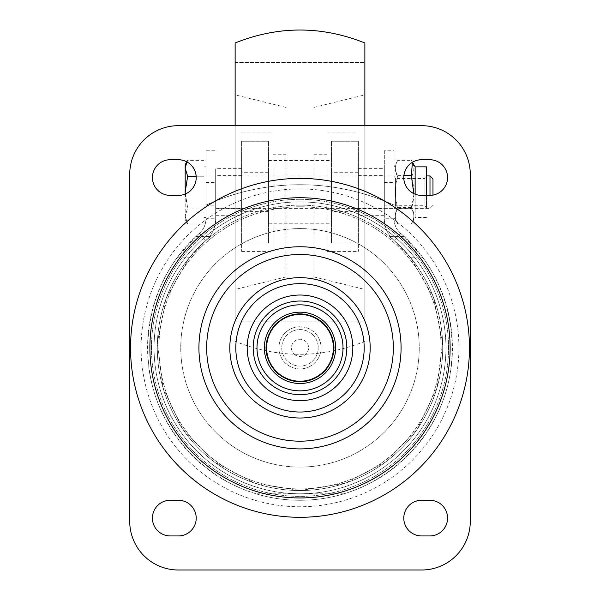 <?xml version="1.0" encoding="UTF-8"?>
<svg xmlns="http://www.w3.org/2000/svg" width="600" height="600" viewBox="0 0 600 600"><rect width="100%" height="100%" fill="white"/><g stroke="black" fill="none" stroke-linecap="round" stroke-linejoin="round"><path stroke-width="0.45" stroke-dasharray="3 2.25" d="M364.868 135.428L364.868 321.892L364.868 135.428M364.868 149.61L364.868 289.462L364.868 149.61M313.965 155.1L313.965 276.923L313.965 155.1M313.965 175.567L313.965 230.108L313.965 175.567M327 175.567L327 230.108L327 175.567M327 166.252L327 251.415L327 166.252M358.38 166.252L358.38 251.415L358.38 166.252M358.38 169.898L358.38 243.075L358.38 169.898M331.5 169.898L331.5 243.075L331.5 169.898M331.5 178.328L331.5 223.8L331.5 178.328M268.5 178.328L268.5 223.8L268.5 178.328M268.5 169.898L268.5 243.075L268.5 169.898M241.62 169.898L241.62 243.075L241.62 169.898M241.62 166.252L241.62 251.415L241.62 166.252M273 166.252L273 251.415L273 166.252M273 175.567L273 230.108L273 175.567M286.035 175.567L286.035 230.108L286.035 175.567M286.035 155.1L286.035 276.923L286.035 155.1M235.132 149.61L235.132 289.462L235.132 149.61M235.132 135.428L235.132 321.892L235.132 135.428M235.132 248.895L235.132 62.43L235.132 248.895M364.868 248.895L364.868 62.43L364.868 248.895M364.868 42.975L364.868 125.677M235.132 42.975L235.132 125.677M241.62 214.425L241.62 141.248L241.62 214.425M241.62 200.67L241.62 172.703L241.62 200.67M268.5 200.67L268.5 172.703L268.5 200.67M268.5 214.425L268.5 141.248L268.5 214.425M331.5 214.425L331.5 141.248L331.5 214.425M331.5 200.67L331.5 172.703L331.5 200.67M358.38 200.67L358.38 172.703L358.38 200.67M358.38 214.425L358.38 141.248L358.38 214.425M429.99 195.405L429.99 175.942M432.975 178.928L432.975 195.105M215.678 175.942L215.678 208.38L215.678 175.942L205.942 175.942L205.942 208.38L205.942 175.942L205.942 208.38L205.942 175.942L426.487 175.942L426.487 208.38L426.487 175.95L424.965 178.583L424.965 205.748L424.965 178.583L395.572 178.583L395.572 205.748L395.572 178.583L394.058 175.95L394.058 208.38L394.058 175.942L384.322 175.942L384.322 208.38L384.322 175.942M185.227 194.04L187.65 208.08L185.19 216.038L185.19 194.055M185.19 164.595L185.19 168.285L187.65 160.328L186.833 161.858M185.19 219.728L185.19 216.038L185.19 219.728L187.65 223.995L185.19 216.038L187.65 223.995L204 223.995L204 176.243L187.65 176.243L185.19 168.285L185.19 192.165L187.65 176.243M196.17 176.243L204 176.243L204 160.328L204 208.08L187.65 208.08L185.19 192.165L185.19 216.038L187.65 208.08L204 208.08L204 223.995M204 160.328L187.65 160.328L186.78 161.835M204 166.868L204 217.462L204 166.868L205.942 166.868L205.942 217.462L205.942 166.868M426.487 166.868L426.487 195.405M394.058 166.875L394.058 217.462L394.058 166.868L397.83 160.335C394.507 165.435 394.507 170.528 397.83 175.627C394.507 186.233 394.507 196.845 397.83 207.45C394.507 212.962 394.507 218.475 397.83 223.987L394.058 217.462M412.418 162.292L411.36 160.335C414.683 165.847 414.683 171.36 411.36 176.873C414.683 187.485 414.683 198.09 411.36 208.695C414.683 213.795 414.683 218.888 411.36 223.987C414.683 218.475 414.683 212.962 411.36 207.45L413.783 193.59M415.132 166.868L415.132 217.462L411.36 223.987L397.83 223.987C394.507 218.888 394.507 213.795 397.83 208.695C394.507 198.09 394.507 187.485 397.83 176.873C394.507 171.36 394.507 165.847 397.83 160.335L411.36 160.335M426.487 217.462L415.132 217.462L415.132 194.183M397.83 176.873L411.36 176.873M397.83 175.627L403.89 175.627M397.83 208.695L411.36 208.695M397.83 207.45L411.36 207.45M300 493.785A145.942 145.942 0 0 0 445.942 347.835A145.942 145.942 0 0 0 300 201.892A145.942 145.942 0 0 0 154.058 347.835A145.942 145.942 0 0 0 300 493.785M300 201.892A145.942 145.942 0 0 0 173.61 420.81A145.942 145.942 0 0 0 426.39 420.81A145.942 145.942 0 0 0 300 201.892M421.62 125.677A48.645 48.645 0 0 1 470.272 174.322L470.272 521.355A48.645 48.645 0 0 1 421.62 570L178.38 570A48.645 48.645 0 0 1 129.727 521.355L129.727 174.322A48.645 48.645 0 0 1 178.38 125.677L421.62 125.677M421.62 535.942A17.835 17.835 0 0 1 403.785 518.107A17.835 17.835 0 0 1 421.62 500.272L429.728 500.272A17.835 17.835 0 0 1 447.57 518.107A17.835 17.835 0 0 1 429.728 535.942L421.62 535.942M178.38 159.727A17.835 17.835 0 0 1 196.215 177.57A17.835 17.835 0 0 1 178.38 195.405L170.273 195.405A17.835 17.835 0 0 1 152.43 177.57A17.835 17.835 0 0 1 170.273 159.727L178.38 159.727M421.62 195.405A17.835 17.835 0 0 1 403.785 177.57A17.835 17.835 0 0 1 421.62 159.727L429.728 159.727A17.835 17.835 0 0 1 447.57 177.57A17.835 17.835 0 0 1 429.728 195.405L421.62 195.405M178.38 500.272A17.835 17.835 0 0 1 196.215 518.107A17.835 17.835 0 0 1 178.38 535.942L170.273 535.942A17.835 17.835 0 0 1 152.43 518.107A17.835 17.835 0 0 1 170.273 500.272L178.38 500.272M384.322 205.132L384.322 150.788L394.058 150.788L394.058 205.132L384.322 205.132L384.322 218.76A29.19 29.19 0 0 0 394.237 240.675A142.703 142.703 0 0 1 403.035 446.565A142.703 142.703 0 0 1 196.965 446.565A142.703 142.703 0 0 1 205.763 240.675A29.19 29.19 0 0 0 215.678 218.76L215.678 205.132L205.942 205.132A227.025 227.025 0 0 1 394.058 205.132L384.322 200.978L384.322 218.76A29.19 29.19 0 0 0 390.33 236.498L394.237 240.675A142.703 142.703 0 0 1 403.035 446.565A142.703 142.703 0 0 1 196.965 446.565A142.703 142.703 0 0 1 300 205.132A142.703 142.703 0 0 1 437.018 387.705A142.703 142.703 0 0 1 223.433 468.263A142.703 142.703 0 0 1 205.763 240.675A142.703 142.703 0 0 1 394.237 240.675L410.737 257.827L433.522 297.487L442.597 342.315L437.018 387.713L417.368 429.015L385.658 461.978L345.15 483.21L300 490.537L254.85 483.21L214.343 461.978L182.632 429.015L162.983 387.713L157.403 342.315L166.477 297.487L189.262 257.827L209.67 236.498A29.19 29.19 0 0 0 215.678 218.76L215.678 205.132M300 467.085A119.243 119.243 0 0 0 403.268 288.218A119.243 119.243 0 0 0 196.733 288.218A119.243 119.243 0 0 0 300 467.085A119.243 119.243 0 0 0 403.268 288.218A119.243 119.243 0 0 0 196.733 288.218A119.243 119.243 0 0 0 300 467.085M384.322 150.788L384.322 218.76A29.19 29.19 0 0 0 394.237 240.675L400.665 233.37A19.462 19.462 0 0 1 394.058 218.76L394.058 205.132M205.942 150.788L205.942 218.76L205.942 150.788L215.678 150.788M300 368.918A21.082 21.082 0 0 1 281.745 337.298A21.082 21.082 0 0 1 318.255 337.298A21.082 21.082 0 0 1 300 368.918A21.082 21.082 0 0 1 281.745 337.298A21.082 21.082 0 0 1 318.255 337.298A21.082 21.082 0 0 1 300 368.918M300 199.29A148.545 148.545 0 0 0 171.352 422.107A148.545 148.545 0 0 0 428.647 422.107A148.545 148.545 0 0 0 300 199.29A148.545 148.545 0 0 0 171.352 422.107A148.545 148.545 0 0 0 428.647 422.107A148.545 148.545 0 0 0 300 199.29M300 206.76A141.083 141.083 0 0 0 177.817 418.38A141.083 141.083 0 0 0 422.183 418.38A141.083 141.083 0 0 0 300 206.76A141.083 141.083 0 0 0 177.817 418.38A141.083 141.083 0 0 0 422.183 418.38A141.083 141.083 0 0 0 300 206.76M205.942 205.132L215.678 200.978A227.025 227.025 0 0 1 384.322 200.978M256.005 493.785A152.43 152.43 0 0 0 343.995 493.785L256.005 493.785C209.392 479.61 171.038 442.41 155.46 396.248C140.093 350.01 148.305 297.218 176.977 257.827L195.892 236.498A152.43 152.43 0 0 1 199.335 233.37A19.462 19.462 0 0 0 205.942 218.76A19.462 19.462 0 0 1 199.335 233.37A152.43 152.43 0 0 0 189.938 453.3A152.43 152.43 0 0 0 410.062 453.3A152.43 152.43 0 0 0 400.665 233.37A19.462 19.462 0 0 1 394.058 218.76L394.058 150.788M426.487 208.38L424.965 205.748L395.572 205.748L394.058 208.38L384.322 208.38M215.678 208.38L429.99 208.38L432.975 205.395M343.995 493.785C390.607 479.61 428.963 442.41 444.54 396.248C459.908 350.01 451.695 297.218 423.022 257.827L404.107 236.498A152.43 152.43 0 0 0 400.665 233.37M384.322 208.695L384.322 175.62L384.322 208.702L358.38 208.702L358.38 175.62L358.38 208.695M384.322 215.67L384.322 168.645L384.322 215.67L358.38 215.678L358.38 168.645L358.38 215.67M215.678 208.695L215.678 175.62L215.678 208.695L241.62 208.702L241.62 175.62L241.62 208.695M215.678 215.67L215.678 168.645L215.678 215.678L241.62 215.678L241.62 168.645L241.62 215.67M277.905 372.862A33.383 33.383 0 0 1 274.972 325.748A33.383 33.383 0 0 1 322.095 322.815A33.383 33.383 0 0 1 325.028 369.93A33.383 33.383 0 0 1 277.905 372.862M312.075 334.163A18.24 18.24 0 0 0 282.12 344.22A18.24 18.24 0 0 0 305.805 365.13A18.24 18.24 0 0 0 312.075 334.163A18.24 18.24 0 0 0 282.12 344.22A18.24 18.24 0 0 0 305.805 365.13A18.24 18.24 0 0 0 312.075 334.163M322.538 322.312A34.057 34.057 0 0 0 266.625 341.085A34.057 34.057 0 0 0 310.837 380.123A34.057 34.057 0 0 0 322.538 322.312A34.057 34.057 0 0 0 267.983 359.438A34.057 34.057 0 0 0 277.462 373.365A34.057 34.057 -124.2 0 0 332.017 336.24A34.057 34.057 0 0 0 322.538 322.312L322.095 322.815M294.322 354.27A8.58 8.58 0 0 0 308.07 344.918A8.58 8.58 0 0 0 295.17 340.748A8.58 8.58 0 0 0 294.322 354.27M300 506.76A158.917 158.917 0 0 1 162.375 268.38A158.917 158.917 0 0 1 437.625 268.38A158.917 158.917 0 0 1 300 506.76M199.335 233.37L205.763 240.675A29.19 29.19 0 0 0 215.678 218.76L215.678 200.978M205.942 218.76L215.678 218.76M394.058 218.76L384.322 218.76M410.737 257.827L423.022 257.827M176.977 257.827L189.262 257.827M195.892 236.498L209.67 236.498M205.942 182.43L215.678 182.43M384.322 182.43L394.058 182.43M390.33 236.498L404.107 236.498M313.965 276.923L364.868 289.462M313.965 107.407L364.868 94.867M313.965 230.108L327 230.108M313.965 154.215L327 154.215M327 251.415L358.38 251.415M327 132.907L358.38 132.907M331.5 243.075L358.38 243.075L331.5 243.075M331.5 141.248L358.38 141.248L331.5 141.248M268.5 223.8L331.5 223.8M268.5 160.523L331.5 160.523M241.62 243.075L268.5 243.075L241.62 243.075M241.62 141.248L268.5 141.248L241.62 141.248M241.62 251.415L273 251.415M241.62 132.907L273 132.907M273 230.108L286.035 230.108M273 154.215L286.035 154.215M286.035 107.407L235.132 94.867M286.035 276.923L235.132 289.462M235.132 321.892L364.868 321.892L235.132 321.892M235.132 62.43L364.868 62.43L235.132 62.43M364.868 341.355C321.623 358.62 278.377 358.62 235.132 341.355M268.5 172.703L241.62 172.703M268.5 211.62L241.62 211.62M358.38 172.703L331.5 172.703M358.38 211.62L331.5 211.62M204 217.462L205.942 217.462M412.47 162.255L411.592 160.733M215.678 150L205.942 150M394.058 150L384.322 150M358.38 175.62L384.322 175.62M358.38 168.645L384.322 168.645M241.62 175.62L215.678 175.62M241.62 168.645L215.678 168.645"/><path stroke-width="0.9" d="M364.868 125.677L364.868 42.975C321.623 25.71 278.377 25.71 235.132 42.975L235.132 125.677M432.975 195.105L432.975 178.928L429.99 175.942L429.99 195.405M426.487 175.942L429.99 175.942M186.833 161.858L185.19 168.285L187.65 176.243L185.19 192.165L185.19 164.595L186.78 161.835M185.19 194.055L185.19 192.165L185.227 194.04M196.17 176.243L187.65 176.243M426.487 195.405L426.487 166.868L415.132 166.868L412.47 162.255M415.132 194.183L415.132 166.868M413.783 193.59L411.36 175.627L412.418 162.292M403.89 175.627L411.36 175.627M421.62 125.677A48.645 48.645 0 0 1 470.272 174.322L470.272 521.355A48.645 48.645 0 0 1 421.62 570L178.38 570A48.645 48.645 0 0 1 129.727 521.355L129.727 174.322A48.645 48.645 0 0 1 178.38 125.677L421.62 125.677M421.62 535.942A17.835 17.835 0 0 1 403.785 518.107A17.835 17.835 0 0 1 421.62 500.272L429.728 500.272A17.835 17.835 0 0 1 447.57 518.107A17.835 17.835 0 0 1 429.728 535.942L421.62 535.942M178.38 159.727A17.835 17.835 0 0 1 196.215 177.57A17.835 17.835 0 0 1 178.38 195.405L170.273 195.405A17.835 17.835 0 0 1 152.43 177.57A17.835 17.835 0 0 1 170.273 159.727L178.38 159.727M421.62 195.405A17.835 17.835 0 0 1 403.785 177.57A17.835 17.835 0 0 1 421.62 159.727L429.728 159.727A17.835 17.835 0 0 1 447.57 177.57A17.835 17.835 0 0 1 429.728 195.405L421.62 195.405M178.38 500.272A17.835 17.835 0 0 1 196.215 518.107A17.835 17.835 0 0 1 178.38 535.942L170.273 535.942A17.835 17.835 0 0 1 152.43 518.107A17.835 17.835 0 0 1 170.273 500.272L178.38 500.272M300 304.822A43.02 43.02 0 0 0 262.748 369.345A43.02 43.02 0 0 0 337.252 369.345A43.02 43.02 0 0 0 300 304.822M300 312.165A35.678 35.678 0 0 0 269.108 365.678A35.678 35.678 0 0 0 330.892 365.678A35.678 35.678 0 0 0 300 312.165M277.905 372.862A33.383 33.383 0 0 1 274.972 325.748A33.383 33.383 0 0 1 322.095 322.815A33.383 33.383 0 0 1 325.028 369.93A33.383 33.383 0 0 1 277.905 372.862M300 517.305A169.47 169.47 0 0 0 446.76 263.108A169.47 169.47 0 0 0 153.24 263.108A169.47 169.47 0 0 0 300 517.305M300 497.955A150.12 150.12 0 0 1 149.88 347.835A150.12 150.12 0 0 1 300 197.722A150.12 150.12 0 0 1 450.12 347.835A150.12 150.12 0 0 1 300 497.955M300 246.757A101.078 101.078 0 0 0 212.468 398.377A101.078 101.078 0 0 0 387.533 398.377A101.078 101.078 0 0 0 300 246.757M300 295.028A52.807 52.807 0 0 0 254.265 374.243A52.807 52.807 0 0 0 345.735 374.243A52.807 52.807 0 0 0 300 295.028M300 301.02A46.822 46.822 0 0 1 340.545 371.25A46.822 46.822 0 0 1 259.455 371.25A46.822 46.822 0 0 1 300 301.02M300 283.65A64.192 64.192 0 0 1 355.59 379.935A64.192 64.192 0 0 1 244.41 379.935A64.192 64.192 0 0 1 300 283.65M300 277.657A70.177 70.177 0 0 0 239.228 382.928A70.177 70.177 0 0 0 360.772 382.928A70.177 70.177 0 0 0 300 277.657M300 254.498A93.338 93.338 0 0 1 380.835 394.507A93.338 93.338 0 0 1 219.165 394.507A93.338 93.338 0 0 1 300 254.498M322.538 322.312C336.705 337.515 337.702 353.535 325.53 370.373C310.327 384.54 294.308 385.537 277.462 373.365C263.295 358.163 262.298 342.142 274.47 325.305C289.673 311.138 305.692 310.14 322.538 322.312L322.095 322.815"/></g></svg>
